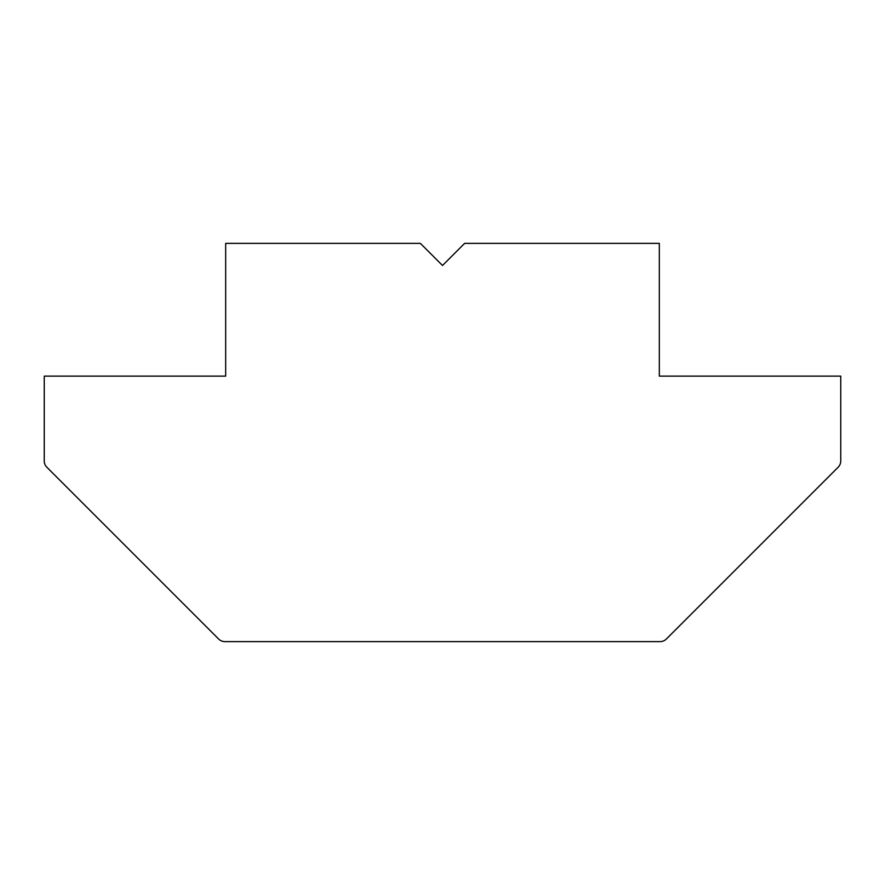 <?xml version="1.0" encoding="UTF-8"?>
<svg xmlns="http://www.w3.org/2000/svg" width="885" height="885" viewBox="0 0 885 885"><rect width="100%" height="100%" fill="white"/><g stroke="black" fill="none" stroke-linecap="round" stroke-linejoin="round"><path stroke-width="1.33" d="M420.375 243.375L442.5 265.5L464.625 243.375L659.325 243.375L659.325 376.125L840.75 376.125L840.75 460.963A8.85 8.85 0 0 1 838.161 467.214L666.339 639.036A8.85 8.85 0 0 1 660.088 641.625L224.912 641.625A8.85 8.85 0 0 1 218.661 639.036L46.839 467.214A8.85 8.85 0 0 1 44.25 460.963L44.25 376.125L225.675 376.125L225.675 243.375L420.375 243.375"/></g></svg>
